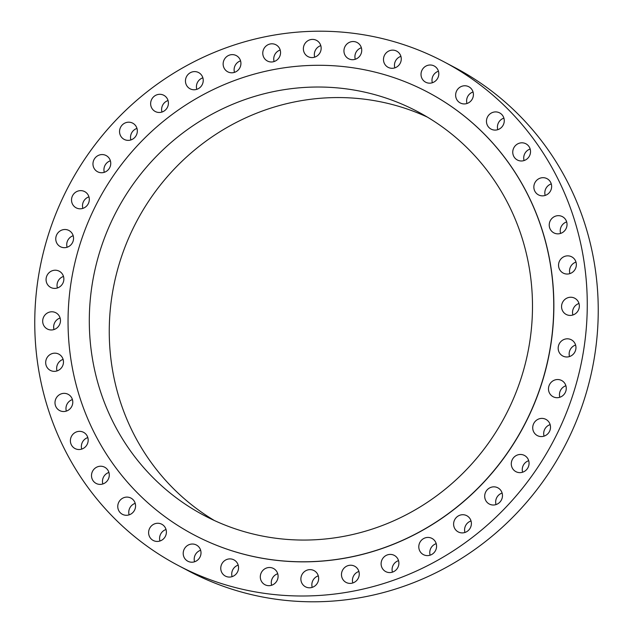 <?xml version="1.0" encoding="UTF-8"?>
<svg xmlns="http://www.w3.org/2000/svg" width="633" height="633" viewBox="0 0 633 633"><rect width="100%" height="100%" fill="white"/><g stroke="black" fill="none" stroke-linecap="round" stroke-linejoin="round"><path stroke-width="0.95" d="M89.308 199.213A9.163 8.815 -62.2 0 0 75.802 192.108A9.163 8.815 -62.2 0 0 76.134 207.822A9.163 8.815 -62.2 0 0 89.308 199.213M88.944 196.863A9.163 8.815 -62.2 0 0 82.86 208.376M317.631 595.558A284.739 273.844 -62.2 0 0 579.409 371.618A284.739 273.844 -62.2 0 0 444.002 61.828A284.739 273.844 -62.2 0 0 304.402 31.65A284.739 273.844 -62.2 0 0 42.617 255.582A284.739 273.844 -62.2 0 0 178.031 565.38A284.739 273.844 -62.2 0 0 317.631 595.558M194.046 534.909A250.312 240.738 -62.2 0 0 194.109 534.932A250.312 240.738 -62.2 0 0 316.832 561.463A250.312 240.738 -62.2 0 0 546.959 364.608A250.312 240.738 -62.2 0 0 427.924 92.268A250.312 240.738 -62.2 0 0 427.861 92.236M73.404 236.663A9.163 8.815 -62.2 0 0 59.455 231.393A9.163 8.815 -62.2 0 0 60.38 246.696A9.163 8.815 -62.2 0 0 73.404 236.663M63.355 276.02A9.163 8.815 -62.2 0 0 49.208 272.57A9.163 8.815 -62.2 0 0 50.68 287.414A9.163 8.815 -62.2 0 0 63.355 276.02M59.399 316.294A9.163 8.815 -62.2 0 0 45.307 314.633A9.163 8.815 -62.2 0 0 47.293 328.978A9.163 8.815 -62.2 0 0 59.399 316.294M61.638 356.506A9.163 8.815 -62.2 0 0 47.831 356.553A9.163 8.815 -62.2 0 0 50.292 370.36A9.163 8.815 -62.2 0 0 61.638 356.506M70.018 395.657A9.163 8.815 -62.2 0 0 56.709 397.31A9.163 8.815 -62.2 0 0 59.605 410.54A9.163 8.815 -62.2 0 0 70.018 395.657M84.339 432.79A9.163 8.815 -62.2 0 0 71.719 435.908A9.163 8.815 -62.2 0 0 75.003 448.544A9.163 8.815 -62.2 0 0 86.848 444.959A9.163 8.815 -62.2 0 0 84.339 432.79M104.231 466.996A9.163 8.815 -62.2 0 0 92.481 471.419A9.163 8.815 -62.2 0 0 96.54 483.628A9.163 8.815 -62.2 0 0 108.298 479.205A9.163 8.815 -62.2 0 0 104.231 466.996M129.227 497.411A9.163 8.815 -62.2 0 0 122.398 514.305A9.163 8.815 -62.2 0 0 134.884 509.438A9.163 8.815 -62.2 0 0 129.227 497.411M158.685 523.309A9.163 8.815 -62.2 0 0 153.226 540.455A9.163 8.815 -62.2 0 0 165.957 534.917A9.163 8.815 -62.2 0 0 158.685 523.309M191.902 544.04A9.163 8.815 -62.2 0 0 187.835 561.226A9.163 8.815 -62.2 0 0 200.756 554.983A9.163 8.815 -62.2 0 0 191.902 544.04M228.054 559.097A9.163 8.815 -62.2 0 0 225.372 576.085A9.163 8.815 -62.2 0 0 238.435 569.146A9.163 8.815 -62.2 0 0 228.054 559.097M266.248 568.117A9.163 8.815 -62.2 0 0 264.918 584.694A9.163 8.815 -62.2 0 0 278.061 577.043A9.163 8.815 -62.2 0 0 266.248 568.117M305.541 570.863A9.163 8.815 -62.2 0 0 305.486 586.815A9.163 8.815 -62.2 0 0 318.66 578.451A9.163 8.815 -62.2 0 0 305.541 570.863M344.969 567.271A9.163 8.815 -62.2 0 0 346.085 582.415A9.163 8.815 -62.2 0 0 355.762 581.355A9.163 8.815 -62.2 0 0 354.646 566.211A9.163 8.815 -62.2 0 0 344.969 567.271M383.566 557.436A9.163 8.815 -62.2 0 0 385.719 571.599A9.163 8.815 -62.2 0 0 396.432 569.55A9.163 8.815 -62.2 0 0 394.28 555.386A9.163 8.815 -62.2 0 0 383.566 557.436M420.367 541.595A9.163 8.815 -62.2 0 0 423.406 554.627A9.163 8.815 -62.2 0 0 435.006 551.438A9.163 8.815 -62.2 0 0 431.967 538.414A9.163 8.815 -62.2 0 0 420.367 541.595M454.486 520.144A9.163 8.815 -62.2 0 0 458.221 531.918A9.163 8.815 -62.2 0 0 470.517 527.479A9.163 8.815 -62.2 0 0 466.782 515.705A9.163 8.815 -62.2 0 0 454.486 520.144M485.068 493.605A9.163 8.815 -62.2 0 0 489.301 504.034A9.163 8.815 -62.2 0 0 502.104 498.242A9.163 8.815 -62.2 0 0 497.862 487.821A9.163 8.815 -62.2 0 0 485.068 493.605M511.361 462.636A9.163 8.815 -62.2 0 0 515.895 471.656A9.163 8.815 -62.2 0 0 528.99 464.472A9.163 8.815 -62.2 0 0 524.456 455.451A9.163 8.815 -62.2 0 0 511.361 462.636M532.725 427.995A9.163 8.815 -62.2 0 0 546.232 435.1A9.163 8.815 -62.2 0 0 545.891 419.378A9.163 8.815 -62.2 0 0 532.725 427.995M548.629 390.537A9.163 8.815 -62.2 0 0 562.571 395.815A9.163 8.815 -62.2 0 0 561.653 380.512A9.163 8.815 -62.2 0 0 548.629 390.537M558.678 351.188A9.163 8.815 -62.2 0 0 572.818 354.638A9.163 8.815 -62.2 0 0 571.346 339.794A9.163 8.815 -62.2 0 0 558.678 351.188M562.634 310.914A9.163 8.815 -62.2 0 0 576.718 312.575A9.163 8.815 -62.2 0 0 574.74 298.23A9.163 8.815 -62.2 0 0 562.634 310.914M560.387 270.702A9.163 8.815 -62.2 0 0 574.202 270.655A9.163 8.815 -62.2 0 0 571.741 256.848A9.163 8.815 -62.2 0 0 560.387 270.702M552.008 231.543A9.163 8.815 -62.2 0 0 565.316 229.898A9.163 8.815 -62.2 0 0 562.428 216.66A9.163 8.815 -62.2 0 0 552.008 231.543M537.694 194.41A9.163 8.815 -62.2 0 0 550.314 191.293A9.163 8.815 -62.2 0 0 547.023 178.664A9.163 8.815 -62.2 0 0 535.178 182.241A9.163 8.815 -62.2 0 0 537.694 194.41M517.794 160.212A9.163 8.815 -62.2 0 0 529.552 155.789A9.163 8.815 -62.2 0 0 525.485 143.58A9.163 8.815 -62.2 0 0 513.735 148.003A9.163 8.815 -62.2 0 0 517.794 160.212M492.806 129.789A9.163 8.815 -62.2 0 0 499.635 112.896A9.163 8.815 -62.2 0 0 487.149 117.762A9.163 8.815 -62.2 0 0 492.806 129.789M463.34 103.891A9.163 8.815 -62.2 0 0 468.8 86.745A9.163 8.815 -62.2 0 0 456.077 92.291A9.163 8.815 -62.2 0 0 463.34 103.891M430.124 83.16A9.163 8.815 -62.2 0 0 434.191 65.982A9.163 8.815 -62.2 0 0 421.269 72.217A9.163 8.815 -62.2 0 0 430.124 83.16M393.971 68.103A9.163 8.815 -62.2 0 0 396.654 51.115A9.163 8.815 -62.2 0 0 383.598 58.054A9.163 8.815 -62.2 0 0 393.971 68.103M355.786 59.091A9.163 8.815 -62.2 0 0 357.115 42.514A9.163 8.815 -62.2 0 0 343.972 50.165A9.163 8.815 -62.2 0 0 355.786 59.091M316.492 56.345A9.163 8.815 -62.2 0 0 316.547 40.385A9.163 8.815 -62.2 0 0 303.373 48.749A9.163 8.815 -62.2 0 0 316.492 56.345M277.056 59.937A9.163 8.815 -62.2 0 0 275.941 44.785A9.163 8.815 -62.2 0 0 266.264 45.853A9.163 8.815 -62.2 0 0 267.379 60.997A9.163 8.815 -62.2 0 0 277.056 59.937M238.467 69.772A9.163 8.815 -62.2 0 0 236.315 55.609A9.163 8.815 -62.2 0 0 225.593 57.658A9.163 8.815 -62.2 0 0 227.753 71.814A9.163 8.815 -62.2 0 0 238.467 69.772M201.658 85.605A9.163 8.815 -62.2 0 0 198.627 72.581A9.163 8.815 -62.2 0 0 187.028 75.762A9.163 8.815 -62.2 0 0 190.066 88.786A9.163 8.815 -62.2 0 0 201.658 85.605M167.547 107.056A9.163 8.815 -62.2 0 0 163.812 95.29A9.163 8.815 -62.2 0 0 151.509 99.729A9.163 8.815 -62.2 0 0 155.251 111.495A9.163 8.815 -62.2 0 0 167.547 107.056M136.965 133.595A9.163 8.815 -62.2 0 0 132.724 123.174A9.163 8.815 -62.2 0 0 119.922 128.958A9.163 8.815 -62.2 0 0 124.163 139.387A9.163 8.815 -62.2 0 0 136.965 133.595M110.672 164.572A9.163 8.815 -62.2 0 0 106.138 155.552A9.163 8.815 -62.2 0 0 93.043 162.736A9.163 8.815 -62.2 0 0 97.577 171.757A9.163 8.815 -62.2 0 0 110.672 164.572M178.031 565.38L188.998 571.172A284.739 273.844 -62.2 0 0 328.598 601.35A284.739 273.844 -62.2 0 0 590.383 377.418A284.739 273.844 -62.2 0 0 454.969 67.62L444.002 61.828M316.714 561.4A250.312 240.738 -62.2 0 0 546.841 364.545A250.312 240.738 -62.2 0 0 427.805 92.204A250.312 240.738 -62.2 0 0 305.082 65.682A250.312 240.738 -62.2 0 0 74.955 262.537A250.312 240.738 -62.2 0 0 193.991 534.877A250.312 240.738 -62.2 0 0 316.714 561.4M305.589 87.378A228.402 219.659 -62.2 0 0 95.607 266.999A228.402 219.659 -62.2 0 0 204.222 515.499A228.402 219.659 -62.2 0 0 316.207 539.704A228.402 219.659 -62.2 0 0 526.189 360.082A228.402 219.659 -62.2 0 0 417.566 111.582A228.402 219.659 -62.2 0 0 305.589 87.378M427.402 117.121A228.402 219.659 -62.2 0 0 325.544 97.917A228.402 219.659 -62.2 0 0 116.978 271.858A228.402 219.659 -62.2 0 0 214.342 520.5M565.902 385.758A9.163 8.815 -62.2 0 0 559.817 397.271M63.49 276.447A9.163 8.815 -62.2 0 0 57.405 287.96M575.595 345.04A9.163 8.815 -62.2 0 0 569.51 356.553M60.103 318.011A9.163 8.815 -62.2 0 0 54.019 329.524M578.981 303.476A9.163 8.815 -62.2 0 0 572.897 314.989M63.102 359.394A9.163 8.815 -62.2 0 0 57.017 370.906M575.983 262.094A9.163 8.815 -62.2 0 0 569.898 273.606M72.415 399.581A9.163 8.815 -62.2 0 0 66.33 411.094M566.67 221.906A9.163 8.815 -62.2 0 0 560.585 233.419M87.813 437.577A9.163 8.815 -62.2 0 0 81.728 449.09M551.272 183.91A9.163 8.815 -62.2 0 0 545.187 195.423M108.916 472.447A9.163 8.815 -62.2 0 0 102.831 483.968M530.169 149.032A9.163 8.815 -62.2 0 0 524.084 160.553M135.209 503.346A9.163 8.815 -62.2 0 0 129.124 514.858M503.876 118.142A9.163 8.815 -62.2 0 0 497.791 129.654M166.036 529.497A9.163 8.815 -62.2 0 0 159.951 541.009M473.049 91.991A9.163 8.815 -62.2 0 0 466.964 103.503M200.645 550.259A9.163 8.815 -62.2 0 0 194.56 561.772M438.44 71.228A9.163 8.815 -62.2 0 0 432.355 82.741M238.182 565.127A9.163 8.815 -62.2 0 0 232.097 576.639M400.903 56.361A9.163 8.815 -62.2 0 0 394.818 67.873M277.721 573.727A9.163 8.815 -62.2 0 0 271.644 585.24M361.356 47.76A9.163 8.815 -62.2 0 0 355.279 59.273M318.296 575.856A9.163 8.815 -62.2 0 0 312.211 587.369M320.789 45.631A9.163 8.815 -62.2 0 0 314.704 57.144M358.895 571.457A9.163 8.815 -62.2 0 0 352.81 582.969M280.19 50.031A9.163 8.815 -62.2 0 0 274.105 61.543M398.529 560.632A9.163 8.815 -62.2 0 0 392.444 572.145M240.556 60.855A9.163 8.815 -62.2 0 0 234.471 72.368M436.216 543.66A9.163 8.815 -62.2 0 0 430.131 555.173M202.869 77.827A9.163 8.815 -62.2 0 0 196.784 89.34M471.023 520.951A9.163 8.815 -62.2 0 0 464.946 532.464M168.054 100.536A9.163 8.815 -62.2 0 0 161.977 112.049M502.111 493.067A9.163 8.815 -62.2 0 0 496.027 504.58M136.973 128.42A9.163 8.815 -62.2 0 0 130.889 139.933M528.697 460.689A9.163 8.815 -62.2 0 0 522.621 472.21M110.379 160.79A9.163 8.815 -62.2 0 0 104.303 172.311M550.14 424.624A9.163 8.815 -62.2 0 0 544.056 436.137M73.183 235.729A9.163 8.815 -62.2 0 0 67.098 247.242"/></g></svg>
